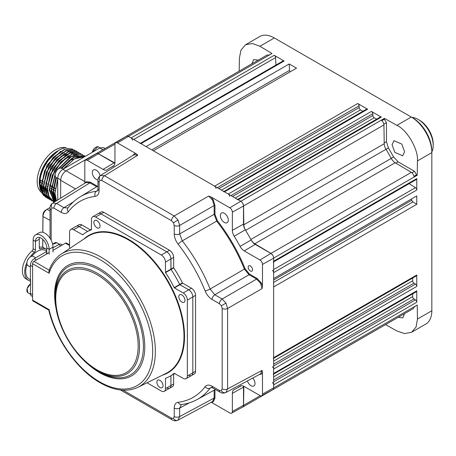 <?xml version="1.0" encoding="UTF-8"?>
<svg xmlns="http://www.w3.org/2000/svg" width="456" height="456" viewBox="0 0 456 456"><rect width="100%" height="100%" fill="white"/><g stroke="black" fill="none" stroke-linecap="round" stroke-linejoin="round"><path stroke-width="0.68" d="M404.592 313.625L402.842 317.855L398.208 317.313M404.597 151.734L402.688 155.787L394.856 152.395L392.063 144.74L393.973 140.687L401.804 144.079L404.597 151.734M251.849 63.806L253.696 59.525L258.227 60.124M412.657 293.863L412.657 296.617A1.938 1.117 -120 0 0 413.951 298.948L415.467 299.911A1.938 1.117 60 0 1 416.767 302.242L416.767 290.837A1.938 1.117 60 0 1 416.362 291.72L273.64 374.125M272.483 389.84A3.876 2.234 -120 0 0 272.836 389.698A3.876 2.234 -120 0 0 273.64 387.925L273.64 384.875A1.938 1.117 -120 0 0 272.34 382.544M273.235 374.353A1.938 1.117 -120 0 0 273.64 373.47L273.64 369.058A1.938 1.117 -120 0 0 272.34 366.732M412.657 278.046L412.657 280.805A1.938 1.117 -120 0 0 413.951 283.13L415.467 284.099A1.938 1.117 60 0 1 416.767 286.425L416.767 275.019A1.938 1.117 60 0 1 416.362 275.909L273.64 358.308M273.235 358.541A1.938 1.117 -120 0 0 273.64 357.652L273.64 286.955L416.767 204.322L416.767 195.915L273.64 278.553L273.64 272.642A1.938 1.117 -120 0 0 272.34 270.311M411.449 198.987A127.355 73.53 60 0 1 411.796 200.212A1.938 1.117 -120 0 0 412.999 201.922L416.767 204.322M409.152 183.654L415.467 187.678A1.938 1.117 60 0 1 416.767 190.01L416.767 178.604A1.938 1.117 60 0 1 416.362 179.487L273.64 261.892M273.235 262.12A1.938 1.117 -120 0 0 273.64 261.237L273.64 258.13A3.876 2.234 -120 0 0 270.944 253.416L254.801 243.766A7.746 4.474 60 0 1 250.868 239.457A127.355 73.53 -120 0 0 245.602 230.337A7.746 4.474 60 0 1 243.835 224.774L243.555 205.969A3.876 2.234 -120 0 0 240.814 201.278L238.174 199.751A1.938 1.117 -120 0 0 237.205 199.66M237.605 199.426L380.332 117.021A1.938 1.117 60 0 1 381.301 117.118L371.423 111.418A1.938 1.117 60 0 1 372.791 113.704L372.865 115.499A1.938 1.117 -120 0 0 374.233 117.785L376.622 119.164M229.664 196.336A1.938 1.117 -120 0 0 228.296 194.051L224.477 191.845A1.938 1.117 -120 0 0 223.508 191.748M223.907 191.52L366.635 109.115A1.938 1.117 60 0 1 367.604 109.212L357.726 103.506A1.938 1.117 60 0 1 359.094 105.798L359.174 107.587A1.938 1.117 -120 0 0 360.542 109.879L362.925 111.258M215.967 188.431A1.938 1.117 -120 0 0 214.599 186.145L153.376 150.793L296.497 68.161L289.218 63.96L289.503 70.401A1.938 1.117 -120 0 0 290.044 71.888M140.408 143.309L283.136 60.91A1.938 1.117 60 0 1 284.105 61.001L140.978 143.634L146.097 146.593L289.218 63.96M284.105 61.001L274.227 55.301A1.938 1.117 60 0 1 275.595 57.587L275.926 65.071M140.978 143.634A1.938 1.117 -120 0 0 140.009 143.543M132.468 140.22A1.938 1.117 -120 0 0 131.1 137.934L128.41 136.384A3.876 2.234 -120 0 0 126.472 136.19A3.876 2.234 -120 0 0 126.175 136.429M268.624 55.239L271.103 53.996M385.548 324.626L396.891 330.948L404.563 333.581L411.568 332.293L425.813 324.073A29.053 16.775 -120 0 0 431.832 310.77L431.832 152.617A29.053 16.775 -120 0 0 411.283 117.038L412.657 117.825A27.115 15.658 60 0 1 431.832 151.039L431.832 152.617L431.832 151.039M417.217 175.235L414.025 177.076A3.876 2.234 -120 0 0 411.335 172.362L395.192 162.718A7.746 4.474 60 0 1 391.254 158.403A127.355 73.53 -120 0 0 385.987 149.283A7.746 4.474 60 0 1 384.22 143.72L383.941 124.915A3.876 2.234 -120 0 0 381.199 120.224L384.414 118.372L384.397 119.17L386.454 122.687L386.454 141.656L388.398 147.938L393.619 156.989L398.088 161.823L414.504 171.308L416.516 174.847L417.217 175.235L417.434 160.934C418.545 149.614 407.254 130.04 396.902 125.343L411.283 117.038L274.324 37.962A29.053 16.775 -120 0 0 259.795 36.52L245.55 44.745L240.939 50.166L239.394 58.129L239.2 71.107M126.472 136.19L266.863 55.136A3.876 2.234 -120 0 1 268.795 55.33L271.987 53.489L259.926 46.273L252.47 43.508L245.55 44.745M114.941 162.98A7.746 4.474 60 0 1 114.422 162.718L98.279 153.723A3.876 2.234 -120 0 0 96.387 153.558A3.876 2.234 -120 0 0 96.091 153.792M242.398 407.208A3.876 2.234 -120 0 0 242.752 407.065L383.137 326.017A3.876 2.234 -120 0 0 383.165 326M242.752 407.065A3.876 2.234 -120 0 0 243.555 405.35L243.835 386.87A7.746 4.474 60 0 1 243.869 386.289M272.836 389.698L413.221 308.644A3.876 2.234 -120 0 0 414.025 306.871L417.234 305.018L417.445 319.075L431.832 310.77M416.351 305.531L414.019 307.07M411.568 332.293L416.106 326.918L417.445 319.075M396.902 125.343L384.414 118.372M381.814 120.663L384.397 119.17M413.957 176.329L416.516 174.847M60.659 198.149L60.659 180.285C61.007 176.278 62.831 173.12 66.131 170.812L108.653 146.479M55.432 201.387L53.038 192.107L56.173 177.532M56.441 200.76L54.971 193.224L57.712 179.596M56.453 177.692L53.323 192.272L55.564 201.301M47.669 160.7A27.599 15.937 -60 0 1 58.744 150.326L47.669 160.7C42.317 168.492 39.604 176.358 39.524 184.304L41.131 192.141L45.589 197.14M58.744 150.326A27.599 15.937 -60 0 1 64.792 147.944C52.964 149.87 39.136 169.928 39.803 184.469L43.103 194.997L46.615 197.676M47.555 198.274L43.058 193.258L41.45 185.421L44.557 170.903L53.135 157.434L64.233 149.534L74.185 149.91M75.126 150.508L74.328 149.99L64.513 149.699L53.415 157.599L44.842 171.063L41.735 185.581L43.348 193.424L47.698 198.36L48.541 198.793M49.487 199.392L44.99 194.37L43.383 186.532L46.489 172.015L55.068 158.551L66.166 150.651L76.118 151.027M77.058 151.626L76.26 151.107L66.445 150.816L55.347 158.716L46.774 172.18L43.668 186.698L45.275 194.541L49.63 199.471L50.473 199.905M51.414 200.503L46.922 195.487L45.315 187.65L48.421 173.132L57 159.668L68.098 151.762L77.908 152.059L78.837 152.674M78.991 152.743L78.187 152.219L68.377 151.928L57.279 159.834L48.701 173.291L45.6 187.809L47.207 195.658L51.562 200.589L52.406 201.022M53.346 201.62L48.855 196.604L47.247 188.761L50.354 174.243L58.927 160.78L70.03 152.88L79.977 153.256M80.917 153.854L80.119 153.336L70.304 153.045L59.212 160.945L50.633 174.409L47.532 188.926L49.14 196.77L54.264 202.105M54.281 202.093L49.18 189.878L52.286 175.36L60.859 161.897L71.962 153.997L81.909 154.367M82.849 154.972L82.051 154.447L72.236 154.156L61.144 162.062L52.565 175.526L49.459 190.044L54.315 202.071M54.691 201.843L51.106 190.996L55.079 174.534M55.068 175.338L51.391 191.155L54.783 201.786M58.163 168.999L70.988 156.431L83.841 155.485M84.782 156.083L83.984 155.564L71.495 156.471L58.852 168.543M61.372 168.241L73.462 157.257L85.306 156.34L73.786 157.4L61.663 168.401M40.191 189.502L39.227 183.141C39.347 176.358 41.559 169.558 45.856 162.741L58.009 150.754M57.712 150.919L57.37 151.118A25.667 14.82 -60 0 0 39.227 182.548L39.227 183.141M45.15 195.214L43.742 194.21M43.36 193.863L40.099 187.912M39.518 183.928L39.495 183.101C39.518 176.392 41.638 169.603 45.856 162.741M40.248 178.991L39.957 183.369L43.115 193.372M41.45 185.033L47.065 165.043L60.728 151.192M42.18 180.103L41.889 184.48L45.047 194.49M55.689 198.616L55.039 198.685M54.72 198.708L54.367 198.719M54.144 198.725L53.734 198.719M43.383 186.145L48.991 166.161L62.66 152.31M43.816 185.598L46.979 195.601M53.893 198.976L54.241 198.987M54.463 198.993L54.868 198.987M55.182 198.97L55.774 198.924M56.077 199.836L55.666 199.836M55.364 199.825L54.783 199.774M45.315 187.262L50.924 167.272L64.592 153.421M46.045 182.332L45.748 186.715L48.912 196.718M54.88 199.996L55.529 200.07M55.826 200.087L56.173 200.104M47.242 188.379L52.856 168.389L66.519 154.538M49.174 189.491L54.788 169.507L68.451 155.656M49.903 184.56L49.613 188.944L52.771 198.947M51.106 190.608L55.398 173.041M51.836 185.677L51.545 190.055L54.703 200.064M55.153 200.56L55.786 201.164M53.038 191.72L55.877 177.31M53.757 186.846L53.472 191.172L56.344 200.817M76.859 155.884L76.585 155.217M76.209 154.447L75.975 154.037M77.6 155.154L77.845 155.627M78.187 156.368L78.46 157.098M78.791 157.001L78.517 156.328M78.141 155.564L77.908 155.154M73.912 151.985L60.939 156.351M77.776 154.213L64.798 158.58M57.028 170.099L70.384 156.767M61.013 168.121L72.316 157.884M81.635 156.442L68.708 160.774M54.971 192.837L57.712 178.655M62.991 169.165L74.248 158.996M41.131 192.147A25.667 14.82 -60 0 1 37.17 181.363A25.667 14.82 -60 0 1 47.059 156.995A25.667 14.82 -60 0 1 65.949 147.767M40.117 180.069L41.587 180.878M42.049 181.135L43.525 181.944M45.925 183.266L47.395 184.081M49.795 185.404L51.271 186.213M51.733 186.47L53.209 187.285M53.671 187.541L55.142 188.351M43.149 181.739A20.702 11.953 120 0 0 43.155 181.853L43.514 182.052M45.908 183.403L47.378 184.23M49.778 185.581L51.249 186.407M51.71 186.669L53.181 187.496M53.643 187.758L55.119 188.584M54.959 190.654L53.489 189.827M53.027 189.565L51.556 188.738M51.095 188.476L49.624 187.65M47.23 186.304L45.76 185.472M43.366 184.127L41.901 183.301M41.433 183.038L39.968 182.212M40.413 180.228L40.436 181.858L39.968 182.126M40.527 188.043A23.433 13.526 120 0 0 41.946 189.901M42.938 190.745A23.433 13.526 120 0 0 43.747 191.258M70.549 150.702A25.667 14.82 -60 0 1 70.811 151.027M71.358 151.825A25.667 14.82 -60 0 1 71.677 152.372M72.031 153.079A25.667 14.82 -60 0 1 72.35 153.815M63.703 168.817L74.282 158.979L84.844 156.607M64.792 147.944L72.629 149.169M57.712 199.973L57.712 178.199C58.037 174.431 59.747 171.467 62.854 169.307L99.83 147.955L103.461 147.596L104.903 148.428M419.503 120.202L418.135 119.409L419.503 120.202A19.369 11.183 60 0 1 433.2 143.925L433.2 145.504A21.307 12.301 -120 0 0 418.135 119.409L418.135 119.409A21.307 12.301 -120 0 0 411.859 117.369M431.832 151.962A21.307 12.301 -120 0 0 433.2 145.504M250.355 265.933A3.101 1.79 -120 0 0 248.805 265.78A3.101 1.79 -120 0 0 248.332 268.265A3.101 1.79 -120 0 0 250.355 270.995A3.101 1.79 -120 0 0 251.906 271.149A3.101 1.79 -120 0 0 252.379 268.664A3.101 1.79 -120 0 0 250.355 265.933M260.479 283.182L256.603 279.095A0.581 0.336 120 0 0 257.007 278.388L261.168 282.783L262.491 285.878L262.08 288.58L260.479 283.182L261.168 282.783M219.433 303.713A3.876 2.234 120 0 1 222.123 298.999L225.976 303.097L221.371 305.759L219.433 303.713L212.108 299.484C209.076 297.625 206.739 294.753 205.08 290.865A3.876 0.752 -22 0 0 210.113 289.018L214.799 294.77L222.123 298.999L256.603 279.095L249.016 274.711L244.342 268.994A117.876 68.052 -120 0 0 216.76 221.217L214.143 214.309L214.143 205.553L212.542 200.15L208.666 196.063L211.213 197.06L213.231 199.751L214.958 205.553L214.958 214.314L217.381 220.704A118.457 68.389 60 0 1 245.094 268.715L249.421 274.005L257.007 278.388M225.976 303.097L227.601 308.484A3.876 2.234 180 0 1 222.175 308.455L221.371 305.759M178.04 220.066L173.434 222.727L171.496 220.687A3.876 2.234 -60 0 1 174.186 215.967L178.04 220.066L179.664 225.458L179.664 233.917L182.303 240.842A117.038 67.573 60 0 1 210.113 289.018L245.094 268.715M100.576 175.435L104.544 175.76L174.186 215.967L208.666 196.063M132.81 155.502L134.075 154.054L136.099 153.695L137.837 155.171L133.899 154.823L100.588 175.429C98.752 176.82 97.886 178.501 97.977 180.473L97.977 188.938L97.51 190.899L96.433 191.269L97.761 190.46M96.7 186.772L89.9 182.85L86.03 182.463L52.645 203.102L56.607 203.439L63.937 207.668L67.915 207.959A3.876 3.072 -143 0 0 68.269 211.875C66.616 213.853 64.273 214.024 61.241 212.382L53.916 208.153L51.978 207.959L51.175 209.737L51.175 240.209M178.04 420.136A3.876 3.163 -120 0 1 173.434 418.323L174.238 416.55L174.238 408.091C174.329 404.649 175.645 402.705 178.188 402.266A3.876 3.072 -97 0 0 181.402 404.529L179.664 408.12L179.664 416.579L177.965 420.181M262.08 288.58L227.601 308.484L227.601 388.9L225.902 392.502M120.452 389.971L172.3 419.908C173.958 420.973 175.851 421.065 177.971 420.175L212.542 401.588L214.143 398.042A0.581 0.336 180 0 1 214.958 398.042L213.231 401.856L211.213 402.215M178.188 402.266A113.162 65.333 -120 0 0 205.08 386.734C206.733 384.756 209.076 384.585 212.108 386.226A3.876 2.234 -60 0 0 212.906 387.999L220.237 392.228C221.895 393.3 223.788 393.385 225.908 392.496L260.479 373.909L262.08 370.363L262.491 372.609L261.168 374.182L259.282 374.553M252.789 378.041A5.614 3.243 60 0 1 253.849 386.015A5.614 3.243 60 0 1 251.039 385.736A5.614 3.243 60 0 1 247.414 380.931M98.006 179.886A5.614 3.243 60 0 1 96.273 179.345A5.614 3.243 60 0 1 92.602 174.397A5.614 3.243 60 0 1 93.463 169.894A5.614 3.243 60 0 1 96.273 170.173A5.614 3.243 60 0 1 100.103 175.765M224.329 222.442A5.614 3.243 60 0 1 220.664 217.495A5.614 3.243 60 0 1 221.525 212.992A5.614 3.243 60 0 1 224.329 213.271A5.614 3.243 60 0 1 228 218.219A5.614 3.243 60 0 1 227.139 222.722A5.614 3.243 60 0 1 224.329 222.442M136.099 153.695L117.5 142.956A3.602 2.08 -120 0 0 115.676 142.791A3.602 2.08 -120 0 0 114.952 144.427L114.952 162.558A8.02 4.628 60 0 1 113.339 166.195A8.02 4.628 60 0 1 113.105 166.326A127.081 73.37 -120 0 0 109.332 168.355A127.081 73.37 -120 0 0 107.257 169.7A8.02 4.628 60 0 1 107.126 169.786A8.02 4.628 60 0 1 103.067 169.415L87.37 160.352A3.602 2.08 -120 0 0 85.546 160.187A3.602 2.08 -120 0 0 84.822 161.823L84.822 183.209M115.676 142.791L126.494 136.23A3.876 2.234 60 0 1 128.455 136.407L240.768 201.25A3.876 2.234 60 0 1 243.504 205.992L243.504 224.124A7.746 4.474 -120 0 0 245.294 229.83A127.355 73.53 60 0 1 251.148 239.976A7.746 4.474 -120 0 0 255.2 244.376L270.898 253.439A3.876 2.234 60 0 1 273.64 258.187L273.64 387.868A3.876 2.234 60 0 1 272.813 389.658L261.721 395.745A3.602 2.08 -120 0 0 262.491 394.087L262.491 372.609M85.546 160.187L96.364 153.626A3.876 2.234 60 0 1 98.325 153.803L114.023 162.872A7.746 4.474 -120 0 0 114.912 163.299M211.288 402.26L229.807 412.954A3.602 2.08 -120 0 0 231.591 413.147A3.602 2.08 -120 0 0 232.355 411.483L232.355 393.351A8.02 4.628 60 0 1 234.07 389.652A8.02 4.628 60 0 1 234.207 389.584A127.081 73.37 -120 0 0 236.407 388.455A127.081 73.37 -120 0 0 240.05 386.209A8.02 4.628 60 0 1 240.283 386.067A8.02 4.628 60 0 1 244.239 386.494L259.943 395.557A3.602 2.08 -120 0 0 261.721 395.745M243.578 386.152A7.746 4.474 -120 0 0 243.504 387.138L243.504 405.264A3.876 2.234 60 0 1 242.677 407.054L231.591 413.147M262.491 285.878L262.491 264.4A3.602 2.08 -120 0 0 259.943 259.988L244.239 250.925A8.02 4.628 60 0 1 240.05 246.371A127.081 73.37 -120 0 0 234.207 236.242A8.02 4.628 60 0 1 232.355 230.337L232.355 212.211A3.602 2.08 -120 0 0 229.807 207.799L211.213 197.06M212.906 387.999L210.974 387.423L210.113 388.176A117.038 67.573 60 0 1 197.157 399.519L215.454 389.47M188.721 375.22A5.808 3.357 -120 0 0 191.628 375.505L194.364 373.926A5.808 3.357 -120 0 0 195.567 371.264L195.567 295.351A5.808 3.357 -120 0 0 191.457 288.232L182.639 283.142L174.426 287.89L174.209 287.645A83.288 48.085 -120 0 0 165.539 272.625L165.437 262.137A5.808 3.357 -120 0 0 161.327 255.024L95.583 217.067A5.808 3.357 -120 0 0 92.682 216.777A5.808 3.357 -120 0 0 91.479 219.439L91.377 229.807A83.288 48.085 -120 0 0 86.811 231.922A83.288 48.085 -120 0 0 82.701 234.817L73.672 229.716A5.808 3.357 -120 0 0 70.766 229.431A5.808 3.357 -120 0 0 69.563 232.093L69.563 248.571M191.628 375.505A5.808 3.357 -120 0 0 192.831 372.843L192.831 296.93A5.808 3.357 -120 0 0 188.721 289.816L179.903 284.726L188.721 289.816A5.808 3.357 60 0 1 192.831 296.93L192.831 372.843A5.808 3.357 60 0 1 191.628 375.505L186.145 378.668A5.808 3.357 -120 0 0 187.353 376.006L187.353 300.094A5.808 3.357 -120 0 0 183.244 292.98L174.426 287.89M174.209 287.645L182.428 282.902A83.288 48.085 -120 0 0 173.759 267.883L165.539 272.625M179.692 284.487A83.288 48.085 -120 0 0 171.017 269.462A83.288 48.085 -120 0 1 179.692 284.487L179.903 284.726M165.437 272.323L173.656 267.575L173.656 257.395A5.808 3.357 -120 0 0 169.546 250.276L103.803 212.319A5.808 3.357 -120 0 0 100.896 212.034L98.16 213.613A5.808 3.357 60 0 1 101.067 213.904A5.808 3.357 -120 0 0 98.16 213.613L92.682 216.777M171.017 269.462L170.915 258.974A5.808 3.357 -120 0 0 166.805 251.86L101.067 213.904L166.805 251.86A5.808 3.357 60 0 1 170.915 258.974L165.437 262.137M90.368 229.87L81.892 224.973A5.808 3.357 -120 0 0 78.985 224.688L76.243 226.267A5.808 3.357 60 0 1 79.15 226.558A5.808 3.357 -120 0 0 76.243 226.267L70.766 229.431M81.892 224.973L79.15 226.558L87.626 231.448L79.15 226.558L73.672 229.716M166.805 387.868A5.808 3.357 -120 0 0 169.712 388.159L172.453 386.574A5.808 3.357 -120 0 0 173.656 383.918L173.656 374.131M147.054 382.789L161.327 391.031A5.808 3.357 -120 0 0 164.234 391.322A5.808 3.357 -120 0 0 165.437 388.66L170.915 385.497L170.915 375.71L170.915 385.497A5.808 3.357 60 0 1 169.712 388.159A5.808 3.357 -120 0 0 170.915 385.497L173.656 383.918M205.08 290.865A113.162 65.333 -120 0 0 178.188 244.279C175.645 240.91 174.329 237.445 174.238 233.888L174.238 225.429L173.434 222.727M100.651 175.389A3.876 3.163 60 0 0 99.915 180.285L99.112 182.058L99.112 190.517C99.02 193.96 97.704 195.903 95.161 196.348A113.162 65.333 -120 0 0 68.269 211.875M173.759 267.883L173.656 267.575M52.639 203.114L52.645 203.102C50.816 204.499 49.949 206.18 50.04 208.153L50.04 238.249M99.288 371.822L97.356 370.705C74.693 358.234 54.652 323.521 55.182 297.654A59.645 34.434 60 0 1 97.356 273.304A59.645 34.434 60 0 1 139.53 346.355A59.645 34.434 60 0 1 97.356 370.705L99.294 371.822A62.381 36.018 -120 0 0 143.406 346.355A62.381 36.018 -120 0 0 99.294 269.952A62.381 36.018 -120 0 0 55.182 295.42L55.193 296.554M48.883 309.932L48.798 310.234C55.569 339.247 77.201 369.896 100.098 382.749C114.336 390.832 126.962 392.337 137.991 387.275L166.161 373.339A78.911 45.56 -120 0 0 180.137 310.639A78.911 45.56 -120 0 0 128.199 239.77A78.911 45.56 -120 0 0 87.307 236.749L61.144 254.18A76.893 44.397 60 0 1 100.993 257.121A76.893 44.397 60 0 1 151.603 326.177A76.893 44.397 60 0 1 137.991 387.275M96.957 220.624A4.361 2.514 60 0 1 99.801 224.466A4.361 2.514 60 0 1 99.134 227.954A4.361 2.514 60 0 1 96.957 227.743A4.361 2.514 60 0 1 94.107 223.902A4.361 2.514 60 0 1 94.774 220.408A4.361 2.514 60 0 1 96.957 220.624M181.87 294.958A4.361 2.514 60 0 1 184.72 298.794A4.361 2.514 60 0 1 184.053 302.288A4.361 2.514 60 0 1 181.87 302.072A4.361 2.514 60 0 1 179.026 298.23A4.361 2.514 60 0 1 179.692 294.741A4.361 2.514 60 0 1 181.87 294.958M159.959 380.355A4.361 2.514 60 0 1 162.803 384.197A4.361 2.514 60 0 1 162.136 387.691A4.361 2.514 60 0 1 159.959 387.475A4.361 2.514 60 0 1 157.109 383.633A4.361 2.514 60 0 1 157.782 380.144A4.361 2.514 60 0 1 159.959 380.355M165.437 388.66L165.539 378.292A83.288 48.085 -120 0 0 170.099 376.177A83.288 48.085 -120 0 0 174.209 373.282L183.244 378.383A5.808 3.357 -120 0 0 186.145 378.668M61.144 254.18C55.546 257.971 51.477 263.545 48.929 270.904L49.083 273.247L49.185 270.231M170.915 269.16L170.915 258.974L173.656 257.395M52.987 250.355L65.453 243.162A1.938 1.117 -60 0 1 66.422 243.065L69.563 244.878M48.638 310.017L32.986 300.983A1.938 1.117 -60 0 1 32.581 300.094L32.581 263.722A1.938 1.117 -60 0 1 33.955 261.351L49.157 252.573M30.666 279.887L29.155 279.015A16.462 9.508 -60 0 1 25.747 271.474A16.462 9.508 -60 0 1 27.069 264.486M31.789 256.204A16.462 9.508 -60 0 1 45.617 250.498L46.825 251.193M30.124 256.962A17.915 10.345 120 0 1 34.422 252.248A1.938 1.117 120 0 0 35.471 250.105L35.471 241.429A8.031 4.634 -120 0 1 37.13 237.753A8.031 4.634 -120 0 1 45.891 243.84A8.031 4.634 60 0 1 46.825 247.984L46.501 254.106M46.825 249.546A17.915 10.345 120 0 0 46.347 249.238A17.915 10.345 120 0 0 40.35 248.822A1.938 1.117 -60 0 1 39.706 248.776A1.938 1.117 -60 0 1 39.301 247.887L39.301 239.212A8.031 4.634 60 0 1 39.535 237.49M52.987 252.02L52.987 247.118A11.326 6.538 60 0 0 51.67 241.27A11.326 6.538 -120 0 0 39.319 232.685L35.488 234.897A11.326 6.538 60 0 0 33.14 240.084L33.14 248.759A1.938 1.117 -60 0 1 32.091 250.903A17.915 10.345 -60 0 0 22.863 266.486A17.915 10.345 -60 0 0 26.1 278.929L28.426 280.269A17.915 10.345 120 0 0 30.666 281.038M35.488 234.897A11.326 6.538 60 0 1 47.834 243.481A11.326 6.538 -120 0 1 49.157 249.329L49.157 254.231M39.301 247.175A17.915 10.345 -60 0 1 44.015 247.893L46.347 249.238M26.858 262.69A17.915 10.345 120 0 0 28.426 280.269M30.666 281.728L30.392 293.453A5.421 3.129 120 0 0 31.515 295.938L32.581 296.554M62.386 244.935L61.315 244.313A5.421 3.129 120 0 0 58.607 244.587L52.987 247.825M46.825 251.387L34.228 258.66A5.421 3.129 120 0 0 30.392 265.301L30.392 282.065M42.687 247.329L42.75 239.343M42.807 232.338L42.944 214.89A3.876 2.194 -60.9 0 1 45.657 210.13L50.069 207.543M50.069 207.554L47.065 209.321A5.808 3.295 119.1 0 0 42.989 216.457L42.864 232.355M42.813 239.394L42.75 247.346M413.951 298.948L273.64 379.956M273.64 376.878L412.657 296.617M273.64 381.797L415.467 299.911M416.767 302.242L273.64 384.875M273.64 373.47L416.767 290.837M273.64 357.652L416.767 275.019M412.999 201.922L273.64 282.384M273.64 279.978L411.796 200.212M273.64 269.564L415.467 187.678M416.767 190.01L273.64 272.642M273.64 261.237L416.767 178.604M232.554 196.507L372.865 115.499M372.791 113.704L230.958 195.59M374.233 117.785L235.216 198.046M381.301 117.118L238.174 199.751M228.296 194.051L371.423 111.418M367.604 109.212L224.477 191.845M360.542 109.879L221.525 190.141M218.857 188.602L359.174 107.587M359.094 105.798L217.261 187.684M214.599 186.145L357.726 103.506M151.814 149.893L289.503 70.401M275.595 57.587L133.762 139.473M131.1 137.934L274.227 55.301M411.283 117.038L412.657 117.825L411.283 117.038M274.324 37.962L259.926 46.273M268.795 55.33L128.41 136.384M114.422 162.718L114.952 162.41M114.969 144.085L98.279 153.723M243.555 405.35L260.245 395.711M244.365 386.563L243.835 386.87M273.64 387.925L414.025 306.871M431.832 152.617L417.434 160.934M270.944 253.416L411.335 172.362M414.025 177.076L273.64 258.13M395.192 162.718L254.801 243.766M250.868 239.457L391.254 158.403M385.987 149.283L245.602 230.337M243.835 224.774L384.22 143.72M383.941 124.915L243.555 205.969M240.814 201.278L381.199 120.224M383.866 124.18L386.454 122.687M384.208 142.95L386.454 141.656M386.01 149.317L388.398 147.938M391.237 158.369L393.619 156.989M395.854 163.111L398.088 161.823M411.928 172.795L414.504 171.308M416.767 286.425L273.64 369.058M273.64 365.98L415.467 284.099M413.951 283.13L273.64 364.144M273.64 361.067L412.657 280.805M75.599 188.915L60.659 180.285M66.131 170.812L84.822 181.602M92.192 152.367L97.812 146.735L98.524 146.98A5.324 3.078 120 0 0 97.858 146.752A5.324 3.078 120 0 0 92.277 152.315M92.243 152.338A5.136 2.964 -60 0 1 95.788 147.282M56.213 177.555C52.885 176.233 57.234 167.152 60.83 168.087L61.543 168.332A5.324 3.078 120 0 0 60.876 168.104A5.324 3.078 120 0 0 55.934 171.935A5.324 3.078 120 0 0 56.213 177.555L57.712 178.421M55.113 175.036A5.136 2.964 -60 0 1 58.813 168.635M57.712 178.199L60.671 179.909M65.806 171.011L62.854 169.307M99.83 147.955L102.777 149.653M212.542 200.15L213.231 199.751M174.238 225.429A3.876 2.234 0 0 0 179.664 225.458L214.143 205.553A0.581 0.336 180 0 1 214.958 205.553M171.496 220.687L101.853 180.479L99.915 180.285M101.853 180.479A3.876 2.234 -60 0 1 104.544 175.76L137.837 155.171M133.967 154.789A0.581 0.473 60 0 0 134.075 154.054M84.822 183.301L86.138 181.727L90.305 182.143L97.493 186.293M86.03 182.463A0.581 0.473 60 0 0 86.138 181.727M52.714 203.062A3.876 3.163 60 0 0 51.978 207.959M53.916 208.153A3.876 2.234 -60 0 1 56.607 203.439L89.9 182.85A0.581 0.336 120 0 0 90.305 182.143M172.3 419.908A3.876 2.234 -60 0 1 171.496 418.135L173.434 418.323M225.976 392.462A3.876 3.163 -120 0 1 221.371 390.649L222.175 388.877L222.175 308.455M220.237 392.228A3.876 2.234 -60 0 1 219.433 390.456L221.371 390.649M212.542 401.588A0.581 0.473 -120 0 1 213.231 401.856M260.479 373.909A0.581 0.473 -120 0 1 261.168 374.182M128.455 136.407L117.5 142.956M113.105 166.326L113.567 166.047M103.067 169.415L114.023 162.872M98.325 153.803L87.37 160.352M240.523 385.947L240.05 386.209M243.504 387.138L232.355 393.351M232.355 411.483L243.504 405.264M229.807 207.799L240.768 201.25M243.504 205.992L232.355 212.211M232.355 230.337L243.504 224.124M245.294 229.83L234.207 236.242M240.05 246.371L251.148 239.976M255.2 244.376L244.239 250.925M259.943 259.988L270.898 253.439M273.64 258.187L262.491 264.4M262.491 394.087L273.64 387.868M174.238 416.55A3.876 2.234 180 0 0 179.664 416.579L214.143 398.042L214.143 390.188M214.958 389.743L214.958 398.042M189.348 402.83L179.664 408.12A3.876 2.234 180 0 1 174.238 408.091M211.481 387.429L210.113 388.176A3.876 3.072 -143 0 1 205.08 386.734M222.175 388.877A3.876 2.234 180 0 0 227.601 388.9L262.08 370.363M187.353 376.006L195.567 371.264M195.567 295.351L187.353 300.094M183.244 292.98L191.457 288.232M161.327 255.024L169.546 250.276M103.803 212.319L95.583 217.067M123.097 390.193L171.496 418.135M212.108 386.226L219.433 390.456M51.175 209.737A3.876 2.234 180 0 1 50.04 208.153M61.241 212.382A3.876 2.234 -60 0 1 63.937 207.668L73.353 201.928M95.161 196.348A3.876 3.072 -97 0 1 96.433 191.269A117.038 67.573 60 0 0 80.131 196.821C75.434 199.677 71.364 203.387 67.915 207.959M99.112 190.517A3.876 2.234 180 0 1 97.977 188.938M99.112 182.058A3.876 2.234 180 0 1 97.977 180.473M174.238 233.888A3.876 2.234 -0 0 0 179.664 233.917L214.143 214.309A0.581 0.336 180 0 1 214.958 214.314M178.188 244.279A3.876 0.752 -38 0 1 182.303 240.842L217.381 220.704M249.421 274.005A0.581 0.336 120 0 1 249.016 274.711L214.799 294.77A3.876 2.234 120 0 0 212.108 299.484M83.887 239.029A79.298 45.782 60 0 1 128.455 239.303A79.298 45.782 60 0 1 181.573 313.984A79.298 45.782 60 0 1 162.478 375.157M56.612 311.106A63.754 36.811 60 0 1 99.693 268.601A63.754 36.811 60 0 1 144.774 346.68A63.754 36.811 60 0 1 99.693 372.712A63.754 36.811 60 0 1 86.423 362.742M96.957 274.654A58.277 33.647 -120 0 0 55.746 298.446A58.277 33.647 -120 0 0 96.957 369.816A58.277 33.647 -120 0 0 138.162 346.024A58.277 33.647 -120 0 0 96.957 274.654M32.581 300.094L49.083 309.624A74.961 43.28 -120 0 0 99.693 381.86A74.961 43.28 -120 0 0 152.697 351.257A74.961 43.28 -120 0 0 99.693 259.447A74.961 43.28 -120 0 0 49.083 273.247L32.581 263.722M166.166 378.058L165.437 378.48M82.49 234.811L83.214 234.39M69.563 245.533L65.453 243.162M33.955 261.351L49.197 270.151M26.898 263.129A5.136 2.964 -60 0 1 28.044 259.333A5.136 2.964 -60 0 1 30.598 256.722M28.004 265.643C26.465 264.446 26.471 262.337 28.015 259.31C29.851 256.66 31.624 255.696 33.328 256.42A5.324 3.078 120 0 0 28.084 259.35A5.324 3.078 120 0 0 28.004 265.643L30.392 267.022M39.301 239.212L35.471 241.429L33.14 240.084M34.422 252.248L32.091 250.903M35.471 250.105L33.14 248.759M47.715 253.399L46.825 252.886M52.987 247.118L49.157 249.329L46.825 247.984M39.341 248.235L40.35 248.822M32.581 294.718L30.392 293.453M60.933 245.926L58.607 244.587M36.417 259.926L34.228 258.66M32.581 266.566L30.392 265.301M26.898 290.329A5.136 2.964 -60 0 1 30.392 284.048A5.324 3.078 120 0 0 27.155 288.682A5.324 3.078 120 0 0 27.919 292.798A5.324 3.078 120 0 0 28.004 292.849A5.324 3.078 120 0 0 28.084 292.894M52.662 244.319A5.136 2.964 -60 0 1 54.156 243.122M56.966 242.871A5.324 3.078 120 0 0 56.886 242.82A5.324 3.078 120 0 0 52.674 244.359M42.944 214.89L42.989 216.457L50.04 220.385M45.657 210.13L47.065 209.321L50.04 210.98M96.387 153.558L126.443 136.207M100.024 147.847L98.524 146.98M63.042 169.193L61.543 168.332M45.48 197.077L45.765 197.243M75.975 150.942L76.26 151.107M77.908 152.059L78.193 152.224M81.772 154.288L82.057 154.453M78.01 157.246L76.933 156.596M76.141 156.112L75.069 155.467M74.265 154.977L73.205 154.333M72.396 153.843L71.341 153.205M70.52 152.709L69.477 152.076M68.651 151.574L67.619 150.947M109.332 168.355L114.165 165.431M236.407 388.455L241.361 385.736M181.402 404.529C187.085 403.828 192.335 402.158 197.157 399.519M80.131 196.821L97.977 185.997M55.182 297.654L55.182 295.42M174.768 373.487L170.099 376.177M169.712 388.159L164.234 391.322M91.479 229.225L86.811 231.922M35.716 257.8L33.328 256.42M30.466 294.268L27.913 292.792L27.081 288.676L30.392 283.985M59.348 244.239L56.886 242.82L52.657 244.268"/></g></svg>

